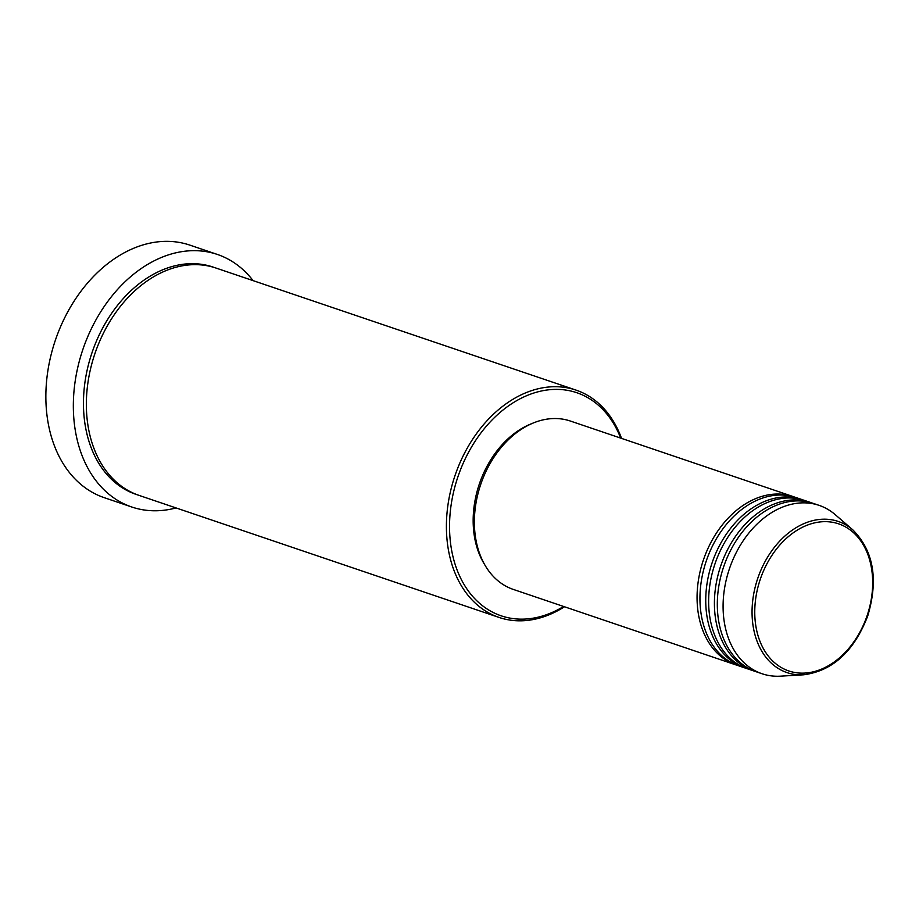 <?xml version="1.0" encoding="UTF-8"?>
<svg xmlns="http://www.w3.org/2000/svg" width="919" height="919" viewBox="0 0 919 919"><rect width="100%" height="100%" fill="white"/><g stroke="black" fill="none" stroke-linecap="round" stroke-linejoin="round"><path stroke-width="1.38" d="M737.463 665.379A88.89 64.583 -71.3 0 1 736.004 664.919A88.89 64.583 -71.3 0 1 703.437 559.855A88.89 64.583 -71.3 0 1 793.086 496.547A88.89 64.583 -71.3 0 1 794.521 497.064M746.136 668.32A88.89 64.583 -71.3 0 1 744.689 667.86L738.899 665.896A88.89 64.583 -71.3 0 1 706.32 560.831A88.89 64.583 -71.3 0 1 795.98 497.535L801.759 499.488A88.89 64.583 -71.3 0 1 803.206 500.005M744.689 667.86A88.89 64.583 -71.3 0 1 712.11 562.796A88.89 64.583 -71.3 0 1 801.759 499.488M754.809 671.272A88.89 64.583 -71.3 0 1 753.362 670.801L747.572 668.837A88.89 64.583 -71.3 0 1 715.005 563.772A88.89 64.583 -71.3 0 1 804.653 500.476L810.443 502.429A88.89 64.583 -71.3 0 1 811.879 502.946M753.362 670.801A88.89 64.583 -71.3 0 1 720.783 565.736A88.89 64.583 -71.3 0 1 810.443 502.429M762.035 673.742L756.257 671.778A88.89 64.583 -71.3 0 1 723.678 566.713A88.89 64.583 -71.3 0 1 813.326 503.417L819.116 505.37A88.89 64.583 -71.3 0 1 835.279 514.697L852.775 529.826A79.804 57.989 -71.3 0 0 757.773 578.292A79.804 57.989 -71.3 0 0 803.631 674.799L780.541 676.166A88.89 64.583 -71.3 0 1 762.035 673.742A88.89 64.583 -71.3 0 1 729.456 568.677A88.89 64.583 -71.3 0 1 819.116 505.37M620.67 438.099A117.781 85.57 108.7 0 0 539.844 391.345A117.781 85.57 108.7 0 0 457.984 476.593A117.781 85.57 108.7 0 0 470.896 594.306A117.781 85.57 108.7 0 0 563.6 606.471M564.45 606.758A119.998 87.19 -71.3 0 1 498.994 617.419A119.998 87.19 -71.3 0 1 455.008 475.571A119.998 87.19 -71.3 0 1 576.052 390.115A119.998 87.19 -71.3 0 1 621.531 438.386M217.378 254.448L189.9 245.132A133.335 96.874 108.7 0 0 55.416 340.087A133.335 96.874 108.7 0 0 104.284 497.684L131.762 507.001A133.335 96.874 -71.3 0 1 82.894 349.392A133.335 96.874 -71.3 0 1 217.378 254.448A133.335 96.874 -71.3 0 1 253.081 280.628M498.994 617.419L138.93 495.352A119.998 87.19 -71.3 0 1 94.956 353.516A119.998 87.19 -71.3 0 1 215.988 268.049L576.052 390.115M736.004 664.919L513.319 589.424A88.89 64.583 -71.3 0 1 480.74 484.359A88.89 64.583 -71.3 0 1 570.4 421.051L793.086 496.547M484.566 564.461A86.662 62.974 -71.3 0 1 479.373 483.899A86.662 62.974 -71.3 0 1 532.388 423.383M176.034 507.931A133.335 96.874 -71.3 0 1 131.762 507.001M867.111 615.65A77.655 56.427 108.7 0 0 838.737 523.887A77.655 56.427 108.7 0 0 760.323 579.154A77.655 56.427 108.7 0 0 788.686 670.916A77.655 56.427 108.7 0 0 867.111 615.65M137.494 494.847A119.998 87.19 -71.3 0 1 92.061 352.528A119.998 87.19 -71.3 0 1 214.529 267.578M803.631 674.799C832.752 670.893 854.13 651.249 867.766 615.868C878.575 579.407 873.578 550.722 852.775 529.826"/></g></svg>
